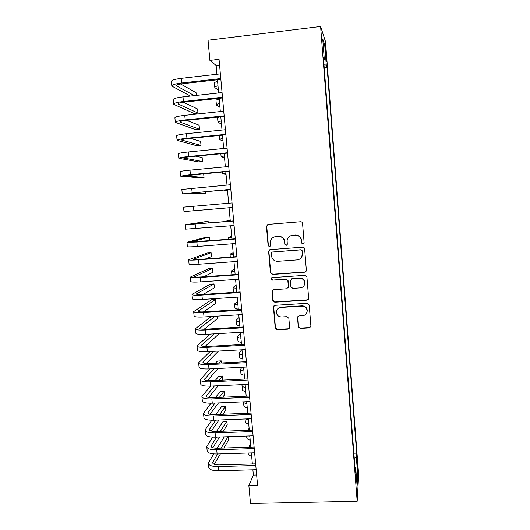 <?xml version="1.0" encoding="UTF-8"?>
<svg xmlns="http://www.w3.org/2000/svg" width="530" height="530" viewBox="0 0 530 530"><rect width="100%" height="100%" fill="white"/><g stroke="black" fill="none" stroke-linecap="round" stroke-linejoin="round"><path stroke-width="0.79" d="M302.968 244.184L304.134 242.813L302.557 223.428C302.352 222.328 301.696 221.765 300.589 221.745L268.081 224.375L266.444 226.336L268.101 245.569L269.459 246.735L270.598 245.655L270.426 241.607C271.009 238.732 272.751 237.082 275.633 236.658L278.329 236.446C281.847 236.526 283.934 238.308 284.577 241.799L284.789 244.297L286.154 245.469L287.306 244.317L287.101 240.6C287.598 237.566 289.367 235.81 292.394 235.346L295.111 235.135C298.655 235.207 300.748 237.003 301.391 240.507L301.59 243.012L302.968 244.184M290.347 235.896L295.316 235.022C298.854 235.101 300.941 236.89 301.577 240.381L301.782 242.879L303.153 244.052L303.697 243.88M267.862 224.409L266.723 226.25L268.379 245.436L270.061 246.529M273.93 237.056L278.581 236.334C282.092 236.413 284.166 238.189 284.809 241.673L285.021 244.164L286.81 245.218M357.584 463.591L357.71 471.084L357.584 463.591M298.264 326.765L300.199 328.441L309.255 327.911L310.911 326.202L309.195 304.962L307.241 303.286L275.037 305.326L273.42 306.877L275.216 328.116L277.144 329.779L287.976 329.15L289.612 327.54L288.85 318.318L286.915 316.648L281.529 316.973C278.204 316.741 276.481 314.966 276.375 311.647C276.799 309.202 278.25 307.811 280.721 307.473L301.915 306.135C305.108 306.307 306.844 307.976 307.135 311.13C306.837 313.786 305.36 315.304 302.703 315.688L299.165 315.9L297.515 317.556L298.264 326.765L298.463 326.427L300.391 328.09L309.421 327.566L310.819 326.745M320.604 26.5L208.045 40.247L209.893 60.4L219.049 59.327L257.587 485.374L248.861 485.586L250.505 503.5L357.174 501.261L320.604 26.5L325.5 41.638L358.664 474.827L357.174 501.261M304.704 272.181L306.373 270.452L304.624 248.861C304.425 247.768 303.769 247.212 302.663 247.185L270.254 249.63L268.617 251.565L270.446 272.778L272.387 274.447L304.704 272.181L306.015 271.466M306.916 277.018L308.652 298.43L306.989 300.146L274.772 302.213L272.844 300.55L272.069 291.195L273.692 289.652L286.723 288.777L288.36 286.869L287.856 280.86L285.915 279.191L272.334 280.125L270.982 278.7L272.122 277.621L304.962 275.335L306.916 277.018M325.38 50.913L326.427 61.341L326.135 53.093L325.394 46.633L325.38 50.913M353.881 453.223L356.657 453.137L327.096 67.224L326.261 65.011L323.982 64.865M356.657 453.137L356.359 457.483L357.75 475.569L357.121 486.176L355.676 467.433L355.345 472.276L323.413 57.432L324.347 59.916L322.73 38.928L324.718 44.831L326.261 65.011M252.896 469.812L253.373 475.079L248.861 485.586M209.893 60.4L216.141 65.435L216.942 74.273M217.446 79.785L218.638 92.962M219.128 98.328L220.334 111.558M220.805 116.779L222.01 130.069M222.474 135.15L223.686 148.493M224.137 153.422L225.356 166.824M225.793 171.614L227.012 185.069M227.436 189.72L228.662 203.228M229.073 207.753L230.298 221.195M230.716 225.8L231.921 239.07M232.352 243.767L233.538 256.851M233.975 261.648L235.148 274.56M235.592 279.442L236.751 292.176M237.202 297.158L238.341 309.719M238.805 314.787L239.931 327.176M240.401 332.337L241.508 344.553M241.985 349.8L243.084 361.844M243.568 367.184L244.648 379.063M245.138 384.488L246.205 396.195M246.708 401.714L247.755 413.254M248.265 418.852L249.299 430.234M249.815 435.918L250.836 447.134M251.359 452.905L252.366 463.962M219.566 65.038L216.141 65.435M256.646 474.986L253.373 475.079M324.188 67.555L327.096 67.224M323.618 60.155L324.347 59.916M355.676 467.433L354.954 467.168M354.272 458.298L356.359 457.483M323.287 46.176L324.718 44.831M357.75 475.569L356.246 474.834M269.684 249.769L268.889 251.419L270.717 272.572L272.645 274.235L304.882 271.976M302.252 251.048L300.881 249.875L272.433 252.008L271.294 253.088L271.512 255.977C272.162 259.442 274.235 261.224 277.733 261.316L297.151 259.905C300.305 259.415 302.08 257.587 302.478 254.413L302.438 250.902L300.881 249.875M272.049 252.101L301.066 249.729M300.636 258.395L302.663 254.254L302.464 253.685M302.438 250.902L302.65 253.525M272.738 290.009L272.327 291.301L273.102 300.272L275.024 301.934L307.161 299.874L308.467 299.178M288.015 288.081L288.585 286.909L288.081 280.635L286.14 278.965L272.334 280.125M271.565 277.793L271.247 278.475L272.599 279.9M300.325 287.869C302.968 287.472 304.452 285.948 304.763 283.298C304.492 280.092 302.749 278.409 299.529 278.25L292.017 278.767L290.367 280.688L290.871 286.697L292.818 288.373L300.325 287.869M303.889 285.889L304.942 283.06C304.671 279.866 302.935 278.19 299.722 278.031L299.529 278.25M290.977 279.197L292.229 278.548L299.722 278.031M297.88 316.569L298.463 326.427M306.612 313.157L307.307 310.832C307.016 307.678 305.287 306.015 302.107 305.843L301.915 306.135M277.561 308.977L280.96 307.175L302.107 305.843M273.983 305.764L273.672 306.923L275.467 327.772L277.389 329.428L288.194 328.799L289.446 328.163M218.38 90.087L214.809 87.616C214.597 87.033 215.657 86.416 217.989 85.774M214.782 87.364L214.405 83.25C214.193 82.64 215.253 82.011 217.585 81.355M171.799 85.794L171.382 81.547C171.269 80.288 174.549 79.228 181.22 78.361L220.361 73.882M190.416 96.076L171.826 86.105C171.713 84.893 174.993 83.859 181.664 83.005L220.785 78.566M220.864 79.401L182.89 83.7C178.451 84.27 176.258 84.959 176.324 85.767L194.358 95.639M196.325 95.426L196.067 92.69L180.657 84.018M219.923 107.086L216.399 105.033C216.194 104.536 217.26 103.999 219.592 103.423M216.379 104.814L216.001 100.687C215.796 100.163 216.856 99.614 219.188 99.017M221.46 124.02L217.982 122.364C217.784 121.96 218.857 121.502 221.189 120.992M217.963 122.191L217.585 118.038C217.413 117.706 218.062 117.329 219.526 116.918M222.998 140.874L219.559 139.622C219.374 139.304 220.447 138.926 222.779 138.476M224.521 157.655L221.129 156.807L224.362 155.886M173.562 104.019L173.151 99.746C173.052 98.666 176.331 97.719 182.989 96.897L222.057 92.584M222.54 97.957L184.645 102.098C180.213 102.634 178.02 103.251 178.073 103.94L197.981 113.062L194.086 113.48L173.588 104.278C173.495 103.251 176.775 102.33 183.433 101.515L222.474 97.242M197.981 113.062L197.597 108.995L183.406 102.244M175.317 122.152L174.9 117.859C174.82 116.958 178.106 116.123 184.758 115.341L223.74 111.194M224.21 116.421L186.388 120.403C181.962 120.913 179.776 121.449 179.816 122.026L199.505 129.287L195.616 129.684L175.337 122.37C175.264 121.516 178.55 120.707 185.195 119.939L224.157 115.838M199.505 129.287L199.121 125.232L186.586 120.383M177.066 140.205L176.649 135.885C176.589 135.163 179.875 134.434 186.507 133.699L225.416 129.718M225.873 134.805L188.13 138.621C183.711 139.105 181.518 139.569 181.545 140.019L201.016 145.439L197.14 145.823L177.086 140.377C177.027 139.701 180.313 138.999 186.944 138.277L225.833 134.335M201.016 145.439L200.638 141.404L190.482 138.383M178.809 158.172L178.385 153.826C178.345 153.283 181.631 152.666 188.256 151.971L227.085 148.155M227.529 153.097L189.859 156.754C185.447 157.211 183.254 157.602 183.274 157.94L202.526 161.524L198.657 161.895L178.822 158.298C178.782 157.801 182.068 157.211 188.693 156.522L227.496 152.753M202.526 161.524L202.149 157.509L195.742 156.184M226.038 174.363L222.686 173.913L225.939 173.217M180.538 176.053L180.12 171.687C180.087 171.316 183.38 170.806 189.992 170.156L228.741 166.506M229.179 171.303L184.99 175.768L204.03 177.537L200.168 177.894L180.551 176.139L190.429 174.688L229.152 171.077M204.03 177.537L203.666 173.674M227.555 190.999L224.243 190.939L227.502 190.462M182.267 193.854L181.836 189.462L230.391 184.765M230.815 189.415L186.699 193.516L205.527 193.49L182.267 193.894L230.802 189.316M205.527 193.49L205.355 191.688M193.443 206.263L193.874 210.755L183.983 211.563L183.552 207.15L232.034 202.937M193.874 210.755L232.445 207.462M230.186 219.943L226.946 220.56L230.232 220.467M208.297 223.011L208.131 221.242L185.261 224.766L233.67 221.023M185.261 224.799L185.685 229.152L234.081 225.528M233.664 220.917L189.667 224.382L208.131 221.242M231.676 236.38L228.483 237.38L231.782 237.506M209.966 240.792L209.608 237.016L205.773 237.321L186.957 242.296L196.862 242.031L235.3 239.023M186.964 242.376L187.381 246.662C187.421 247.02 190.727 246.96 197.286 246.483L235.704 243.508M235.28 238.805L191.356 241.905L209.608 237.016M233.167 252.75L230.013 254.128L233.319 254.466M205.521 258.945L211.45 256.633L211.086 252.717L207.25 253.009L188.647 259.746C188.7 260.223 192.006 260.243 198.558 259.793L236.923 256.937M188.66 259.866L189.071 264.092C189.131 264.616 192.43 264.662 198.982 264.218L237.327 261.403M236.89 256.606L199.651 259.382L193.039 259.349L211.086 252.717M234.644 269.041L231.537 270.797C231.418 271.135 232.524 271.32 234.856 271.353M203.679 276.779L212.914 272.254L212.55 268.359L208.727 268.63L190.33 277.11C190.402 277.76 193.708 277.879 200.247 277.468L238.533 274.765M190.349 277.283L190.754 281.443C190.827 282.132 194.132 282.278 200.671 281.874L238.937 279.211M238.493 274.321L201.327 276.945C196.968 277.223 194.762 277.144 194.709 276.713L212.55 268.359M236.122 285.272L233.054 287.399C232.942 287.816 234.048 288.068 236.387 288.168M233.067 287.571L233.432 291.54C233.326 291.871 233.995 292.116 235.439 292.269M203.209 294.422L214.378 287.816L214.014 283.928L210.191 284.193L192.006 294.402C192.092 295.217 195.398 295.435 201.93 295.064L240.143 292.514M192.026 294.614L192.423 298.715C192.516 299.563 195.822 299.808 202.347 299.45L240.54 296.939M240.09 291.957L202.997 294.435C198.644 294.68 196.438 294.534 196.372 293.998L214.014 283.928M237.592 301.431L234.565 303.928C234.459 304.419 235.572 304.743 237.904 304.902M234.585 304.127L234.942 308.049C234.836 308.559 235.949 308.904 238.288 309.076M203.454 311.898L215.829 303.306L215.465 299.443L211.656 299.688L193.675 311.613C193.775 312.587 197.087 312.905 203.606 312.574L241.74 310.176M193.695 311.865L194.086 315.9C194.192 316.913 197.505 317.265 204.023 316.94L242.137 314.581M241.68 309.507L204.66 311.839C200.314 312.064 198.107 311.845 198.028 311.196L215.465 299.443M239.056 317.516L236.069 320.378C235.969 320.955 237.082 321.352 239.421 321.564M236.089 320.617L236.44 324.486C236.34 325.075 237.46 325.486 239.798 325.718M211.304 316.49L195.331 328.746C195.451 329.879 198.763 330.296 205.269 330.005L243.33 327.759M195.358 329.037L195.749 333.012C195.868 334.191 199.181 334.635 205.686 334.351L243.727 332.144M243.257 326.977L206.309 329.163C201.976 329.362 199.764 329.084 199.677 328.322L215.147 316.251M204.136 329.236L217.28 318.735L217.035 316.138M240.507 333.536L237.566 336.762C237.473 337.418 238.593 337.882 240.931 338.153M237.586 337.034L237.937 340.85C237.844 341.519 238.97 342.002 241.302 342.287M210.383 334.079L196.988 345.798C197.12 347.09 200.433 347.614 206.925 347.355L244.913 345.255M197.014 346.13L197.398 350.052C197.531 351.383 200.85 351.927 207.343 351.682L245.304 349.621M244.833 344.367L207.959 346.408C203.633 346.58 201.42 346.236 201.32 345.375L214.279 333.854M205.077 346.454L218.718 334.105L218.671 333.595M241.68 349.82L239.05 353.073C238.97 353.808 240.097 354.338 242.429 354.669M239.083 353.377L239.427 357.141C239.341 357.896 240.468 358.439 242.806 358.783M210.052 351.536L198.631 362.772C198.776 364.223 202.096 364.845 208.575 364.627L246.49 362.672M198.664 363.149L199.041 367.005C199.194 368.496 202.506 369.138 208.992 368.933L246.881 367.018M246.397 361.672L209.595 363.573C205.276 363.726 203.063 363.315 202.957 362.341L213.981 351.324M206.177 363.567L218.512 351.072M219.811 345.752L215.823 345.971M241.958 367.264L240.534 369.317C240.461 370.125 241.587 370.722 243.926 371.106M240.567 369.649L240.905 373.365C240.832 374.193 241.958 374.809 244.297 375.207M210.119 368.873L200.267 379.672C200.433 381.282 203.745 381.998 210.218 381.819L248.053 380.01M200.307 380.089L200.678 383.886C200.844 385.535 204.163 386.271 210.629 386.098L248.444 384.336M247.954 378.904L211.225 380.666C206.912 380.785 204.699 380.308 204.58 379.235L214.074 368.675M207.389 380.573L218.188 368.469M221.427 362.964L221.229 360.844L217.439 361.043L215.352 363.275M219.188 363.083L221.229 360.844M242.482 384.614L242.011 385.482C241.945 386.37 243.078 387.033 245.41 387.476M242.044 385.853L242.382 389.517C242.309 390.425 243.449 391.1 245.781 391.557M210.476 386.105L201.897 396.493C202.076 398.255 205.395 399.07 211.854 398.924L249.617 397.268M201.943 396.95L202.301 400.693C202.486 402.489 205.806 403.323 212.265 403.191L250.008 401.568M249.504 396.049L212.848 397.672C208.542 397.772 206.329 397.228 206.203 396.056L214.451 385.919M208.681 397.493L218.208 385.747M222.785 380.109L222.653 376.042L218.877 376.227L215.266 380.467M219.135 380.282L222.653 376.042M243.522 401.985L243.853 405.596C243.787 406.576 244.926 407.325 247.265 407.842M243.489 401.846C243.654 402.687 244.794 403.33 246.894 403.781M211.059 403.224L203.52 413.241C203.712 415.156 207.031 416.063 213.484 415.957L251.167 414.44M203.566 413.738L203.924 417.415C204.123 419.369 207.442 420.303 213.888 420.204L251.558 418.726M251.048 413.122L214.465 414.606C210.165 414.679 207.952 414.076 207.813 412.797L215.041 403.072M210.026 414.321L218.499 402.926M222.726 397.235L224.428 394.949L224.071 391.173L220.301 391.345L215.471 397.56M219.36 397.387L224.071 391.173M247.695 412.618L247.318 413.274M245.072 418.978L245.31 421.608C245.257 422.668 246.397 423.483 248.736 424.046M245.701 418.952L248.371 420.005M211.821 420.23L205.136 429.916C205.342 431.983 208.668 432.983 215.107 432.911L252.717 431.539M205.183 430.446L205.534 434.07C205.746 436.177 209.072 437.197 215.511 437.137L253.102 435.799M252.585 430.115L216.068 431.46C211.781 431.506 209.562 430.844 209.416 429.459L215.783 420.131M211.404 431.069L218.989 420.005M222.925 414.261L225.84 410.008L225.488 406.245L221.719 406.404L215.889 414.546M219.798 414.387L225.488 406.245M249.12 428.233L248.027 430.281M246.629 436.031L246.768 437.555C246.722 438.688 247.868 439.562 250.206 440.185M249.073 435.945L249.835 436.157M212.715 437.124L206.74 446.512C206.965 448.731 210.291 449.824 216.717 449.791L254.254 448.559M206.799 447.082L207.144 450.646C207.369 452.905 210.695 454.018 217.121 453.998L254.638 452.799M254.115 447.028L217.671 448.234C213.391 448.261 211.172 447.532 211.013 446.055L216.651 437.098M212.815 447.724L219.632 436.992M223.315 431.188L227.244 425L226.893 421.257L223.137 421.403L216.478 431.44M220.4 431.301L226.893 421.257M250.531 443.782L248.842 447.201M248.179 453.004L248.219 453.428C248.179 454.634 249.325 455.575 251.664 456.257M213.709 453.918L208.343 463.034C208.581 465.4 211.907 466.585 218.32 466.585L255.785 465.499M208.403 463.644L208.74 467.149C208.986 469.553 212.311 470.766 218.724 470.779L256.169 469.719M255.639 463.863L219.268 464.936C214.994 464.942 212.775 464.147 212.603 462.571L217.611 453.978M214.252 464.307L220.4 453.892M223.865 448.029L228.649 439.94L228.344 436.68M221.136 448.122L228.006 436.693M224.243 436.826L217.207 448.248M325.552 53.159L326.135 53.093M325.877 57.108L326.434 57.041M288.194 328.799L287.976 329.15M277.389 329.428L277.144 329.779M275.467 327.772L275.216 328.116M309.421 327.566L309.255 327.911M300.391 328.09L300.199 328.441M181.22 78.361L181.664 83.005M176.563 85.244L176.642 86.052M182.989 96.897L183.433 101.515M178.319 103.489L178.385 104.178M184.758 115.341L185.195 119.939M180.067 121.648L180.12 122.211M186.507 133.699L186.944 138.277M181.803 139.721L181.85 140.165M188.256 151.971L188.693 156.522M183.539 157.708L183.572 158.039M189.992 170.156L190.429 174.688M191.721 188.249L192.151 192.761M195.159 224.19L195.583 228.662M196.862 242.031L197.286 246.483M198.558 259.793L198.982 264.218M200.247 277.468L200.671 281.874M194.974 276.521L195.013 276.958M201.93 295.064L202.347 299.45M196.637 293.766L196.683 294.309M203.606 312.574L204.023 316.94M198.286 310.931L198.346 311.58M205.269 330.005L205.686 334.351M199.929 328.01L200.002 328.772M206.925 347.355L207.343 351.682M201.566 345.023L201.652 345.885M208.575 364.627L208.992 368.933M203.195 361.95L203.288 362.924M210.218 381.819L210.629 386.098M204.819 378.804L204.924 379.877M211.854 398.924L212.265 403.191M206.435 395.585L206.548 396.758M213.484 415.957L213.888 420.204M208.045 412.287L208.164 413.566M215.107 432.911L215.511 437.137M209.641 428.916L209.774 430.294M216.717 449.791L217.121 453.998M211.238 445.465L211.377 446.949M218.32 466.585L218.724 470.779M212.821 461.948L212.974 463.525M219.181 135.481L219.546 139.483M220.844 153.746L221.116 156.701M222.507 171.919L222.679 173.847M224.157 190.012L224.243 190.906M226.953 220.586L227.032 221.467M228.49 237.447L228.662 239.321M230.027 254.228L230.285 257.096M231.55 270.936L231.901 274.785M209.416 429.459L209.449 429.81M211.013 446.055L211.053 446.426M212.603 462.571L212.643 462.968"/></g></svg>
